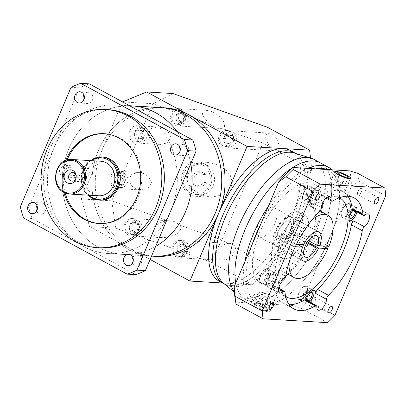<?xml version="1.0" encoding="UTF-8"?>
<svg xmlns="http://www.w3.org/2000/svg" width="406" height="406" viewBox="0 0 406 406"><rect width="100%" height="100%" fill="white"/><g stroke="black" fill="none" stroke-linecap="round" stroke-linejoin="round"><path stroke-width="0.3" stroke-dasharray="2.03 1.52" d="M291.341 231.826A16.438 7.45 118.5 0 0 291.148 216.9A16.438 7.45 118.5 0 0 275.278 230.872A16.438 7.45 118.5 0 0 275.466 245.797A16.438 7.45 118.5 0 0 291.341 231.826A16.438 7.45 118.5 0 0 291.148 216.9A16.438 7.45 118.5 0 0 275.278 230.872A16.438 7.45 118.5 0 0 275.466 245.797A16.438 7.45 118.5 0 0 291.341 231.826M275.07 222.995A16.438 7.45 118.5 0 0 274.877 208.07A16.438 7.45 118.5 0 0 259.008 222.041A16.438 7.45 118.5 0 0 259.195 236.967A16.438 7.45 118.5 0 0 275.07 222.995M223.61 283.271A74.41 33.713 118.5 0 0 226.122 284.976A74.41 33.713 118.5 0 0 297.963 221.742A74.41 33.713 118.5 0 0 297.106 154.178A74.41 33.713 118.5 0 0 294.309 152.996M223.412 283.505A74.41 33.713 118.5 0 0 295.253 220.27A74.41 33.713 118.5 0 0 294.396 152.707A74.41 33.713 118.5 0 1 295.253 220.27A74.41 33.713 118.5 0 1 223.412 283.505M244.859 261.631A77.871 35.281 118.5 0 0 254.481 304.302L246.168 299.79A77.871 35.281 118.5 0 1 235.784 283.018A77.871 35.281 118.5 0 0 246.168 299.79A77.871 35.281 118.5 0 0 321.349 233.617A77.871 35.281 118.5 0 0 320.451 162.907A77.871 35.281 118.5 0 1 321.349 233.617A77.871 35.281 118.5 0 1 246.168 299.79L239.85 296.365A77.871 35.281 118.5 0 0 315.036 230.187A77.871 35.281 118.5 0 0 314.137 159.482M234.328 291.518A77.871 35.281 118.5 0 0 237.221 294.578A77.871 35.281 118.5 0 0 239.85 296.365M98.643 247.442A74.41 64.889 93.4 0 1 64.503 162.04A74.41 64.889 93.4 0 1 131.64 105.849A74.41 64.889 93.4 0 0 64.503 162.04A74.41 64.889 93.4 0 0 98.643 247.442A74.41 64.889 93.4 0 0 122.79 254.405A74.41 64.889 93.4 0 1 98.643 247.442M128.23 249.203A74.41 64.889 93.4 0 1 94.09 163.801A74.41 64.889 93.4 0 1 161.228 107.61A74.41 64.889 93.4 0 0 94.09 163.801A74.41 64.889 93.4 0 0 128.23 249.203A74.41 64.889 93.4 0 0 152.377 256.171A74.41 64.889 93.4 0 1 128.23 249.203M177.016 131.478A74.41 64.889 93.4 0 1 190.759 163.679A74.41 64.889 93.4 0 0 177.016 131.478M89.234 83.844A99.5 86.772 -86.6 0 0 79.485 87.848L28.755 207.364A99.5 86.772 -86.6 0 0 32.089 218.474L83.849 246.559A74.41 64.889 93.4 0 1 54.12 147.606A74.41 64.889 93.4 0 1 116.847 104.966A74.41 64.889 93.4 0 1 140.994 111.934A74.41 64.889 93.4 0 1 170.723 210.887A74.41 64.889 93.4 0 1 107.996 253.527L122.79 254.405A74.41 64.889 93.4 0 0 155.615 246.472A74.41 64.889 93.4 0 1 122.79 254.405L151.524 256.12M132.808 257.521A5.623 4.902 93.4 0 1 137.198 254.993A5.623 4.902 93.4 0 1 139.025 255.521A5.623 4.902 93.4 0 1 141.603 261.971A5.623 4.902 93.4 0 1 136.528 266.219A5.623 4.902 93.4 0 1 134.706 265.697A5.623 4.902 93.4 0 1 132.468 263.19M179.792 146.83A5.623 4.902 93.4 0 1 184.187 144.303A5.623 4.902 93.4 0 1 186.009 144.825A5.623 4.902 93.4 0 1 188.592 151.281A5.623 4.902 93.4 0 1 183.517 155.528A5.623 4.902 93.4 0 1 181.69 155.001A5.623 4.902 93.4 0 1 179.457 152.494M83.92 94.801A5.623 4.902 93.4 0 1 88.31 92.274A5.623 4.902 93.4 0 1 90.137 92.796A5.623 4.902 93.4 0 1 92.715 99.252A5.623 4.902 93.4 0 1 87.645 103.5A5.623 4.902 93.4 0 1 85.818 102.972A5.623 4.902 93.4 0 1 83.58 100.465M36.936 205.492A5.623 4.902 93.4 0 1 41.326 202.964A5.623 4.902 93.4 0 1 43.153 203.492A5.623 4.902 93.4 0 1 45.731 209.948A5.623 4.902 93.4 0 1 40.656 214.19A5.623 4.902 93.4 0 1 38.834 213.668A5.623 4.902 93.4 0 1 36.596 211.161M99.303 223.533A44.99 39.235 -86.6 0 0 99.856 223.569A44.99 39.235 -86.6 0 0 140.451 189.592A44.99 39.235 -86.6 0 0 119.806 137.954A44.99 39.235 -86.6 0 0 105.205 133.747A44.99 39.235 -86.6 0 0 104.657 133.716M99.851 247.838A69.218 60.362 93.4 0 1 77.389 241.362A69.218 60.362 93.4 0 1 45.629 161.918A69.218 60.362 93.4 0 1 108.082 109.645M67.091 159.979A44.99 39.235 -86.6 0 0 65.122 192.992M65.782 160.421A44.99 39.235 -86.6 0 0 63.879 192.398M79.485 87.848L71.03 87.346M28.755 207.364L20.3 206.862M32.089 218.474L23.634 217.966M107.996 253.527A74.41 64.889 93.4 0 1 83.849 246.559L135.604 274.649M150.108 259.444L131.61 249.406A74.41 64.889 93.4 0 1 101.881 150.453A74.41 64.889 93.4 0 1 164.608 107.813M219.347 281.297A74.41 33.713 118.5 0 0 226.264 283.21A74.41 33.713 118.5 0 0 291.188 218.063L270.589 266.59L235.866 247.751L232.268 255.861L226.741 259.348L221.371 260.282L218.25 259.449C215.393 258.175 214.997 255.232 217.073 250.629C220.6 246.229 224.285 243.869 228.136 243.554A8.653 7.547 93.4 0 1 229.786 243.448A8.653 7.547 93.4 0 1 232.597 244.255A8.653 7.547 93.4 0 1 235.866 247.751M221.833 128.352L219.367 128.413L214.962 127.509L209.278 123.871L202.269 115.126L202.954 111.356L206.755 110.325L210.719 111.203C215.007 112.569 219.133 115.73 223.087 120.694C225.426 125.444 225.01 127.997 221.833 128.352L262.976 143.049L269.335 146.5L265.646 137.954L266.478 134.188L269.056 133.087L271.553 133.879C277.11 135.274 282.337 151.22 277.065 150.692A8.653 7.547 93.4 0 1 275.415 150.804A8.653 7.547 93.4 0 1 272.609 149.992A8.653 7.547 93.4 0 1 269.335 146.5M181.487 109.463A8.653 7.547 93.4 0 1 185.461 119.394A8.653 7.547 93.4 0 1 177.65 125.926A8.653 7.547 93.4 0 1 174.844 125.119A8.653 7.547 93.4 0 1 170.875 115.187A8.653 7.547 93.4 0 1 178.681 108.656A8.653 7.547 93.4 0 1 181.487 109.463M180.634 225.411L180.878 229.05L177.336 233.536L170.007 236.916L162.268 237.708L157.416 236.774C152.844 235.399 151.519 232.399 153.438 227.786C157.558 223.422 162.441 221.138 168.084 220.925L170.545 220.864L174.95 221.772L180.634 225.411L221.777 240.103L262.976 143.049L267.544 127.317M134.833 219.382A8.653 7.547 93.4 0 1 138.801 229.309A8.653 7.547 93.4 0 1 130.996 235.845A8.653 7.547 93.4 0 1 128.189 235.033A8.653 7.547 93.4 0 1 124.216 225.102A8.653 7.547 93.4 0 1 132.026 218.57A8.653 7.547 93.4 0 1 134.833 219.382M162.674 127.88L167.678 130.844L170.84 136.934L167.439 142.897L160.436 144.44L156.031 143.536L151.027 140.572L147.86 134.482L151.265 128.519L158.269 126.976L162.674 127.88M139.938 126.525A8.653 7.547 93.4 0 1 143.912 136.457A8.653 7.547 93.4 0 1 136.101 142.988A8.653 7.547 93.4 0 1 133.295 142.181A8.653 7.547 93.4 0 1 129.326 132.249A8.653 7.547 93.4 0 1 137.132 125.718A8.653 7.547 93.4 0 1 139.938 126.525M143.348 173.408L148.352 176.371L151.514 182.461L148.114 188.425L141.105 189.967L136.705 189.064L131.701 186.1L128.535 180.01L131.94 174.047L138.943 172.504L143.348 173.408M120.612 172.053A8.653 7.547 93.4 0 1 124.581 181.984A8.653 7.547 93.4 0 1 116.776 188.516A8.653 7.547 93.4 0 1 113.969 187.709A8.653 7.547 93.4 0 1 110.001 177.777A8.653 7.547 93.4 0 1 117.806 171.246A8.653 7.547 93.4 0 1 120.612 172.053M216.002 164.131L226.01 170.053L230.344 175.473L232.339 182.233L230.684 189.018L225.533 194.159L211.521 197.245L202.711 195.438L192.708 189.511L188.369 184.096L186.374 177.336L188.029 170.545L193.185 165.404L207.192 162.319L216.002 164.131M203.32 163.374A17.306 15.093 93.4 0 1 211.262 183.233A17.306 15.093 93.4 0 1 195.646 196.301A17.306 15.093 93.4 0 1 190.033 194.682A17.306 15.093 93.4 0 1 182.091 174.819A17.306 15.093 93.4 0 1 197.707 161.75A17.306 15.093 93.4 0 1 203.32 163.374M182.72 241.281A8.653 7.547 93.4 0 1 186.689 251.212A8.653 7.547 93.4 0 1 178.884 257.749A8.653 7.547 93.4 0 1 176.072 256.937A8.653 7.547 93.4 0 1 172.103 247.005A8.653 7.547 93.4 0 1 179.914 240.474A8.653 7.547 93.4 0 1 182.72 241.281M229.375 131.366A8.653 7.547 93.4 0 1 233.343 141.298A8.653 7.547 93.4 0 1 225.538 147.83A8.653 7.547 93.4 0 1 222.732 147.023A8.653 7.547 93.4 0 1 218.763 137.091A8.653 7.547 93.4 0 1 226.568 130.559A8.653 7.547 93.4 0 1 229.375 131.366M179.569 124.195A7.354 6.415 93.4 0 1 176.194 115.756A7.354 6.415 93.4 0 1 182.832 110.199A7.354 6.415 93.4 0 1 185.217 110.889A7.354 6.415 93.4 0 1 188.592 119.328A7.354 6.415 93.4 0 1 181.954 124.886A7.354 6.415 93.4 0 1 179.569 124.195M175.341 123.942A7.354 6.415 93.4 0 1 171.966 115.502A7.354 6.415 93.4 0 1 178.604 109.95A7.354 6.415 93.4 0 1 180.99 110.64A7.354 6.415 93.4 0 1 184.365 119.08A7.354 6.415 93.4 0 1 177.726 124.632A7.354 6.415 93.4 0 1 175.341 123.942M132.914 234.11A7.354 6.415 93.4 0 1 129.539 225.67A7.354 6.415 93.4 0 1 136.172 220.118A7.354 6.415 93.4 0 1 138.563 220.808A7.354 6.415 93.4 0 1 141.933 229.248A7.354 6.415 93.4 0 1 135.299 234.8A7.354 6.415 93.4 0 1 132.914 234.11M128.687 233.861A7.354 6.415 93.4 0 1 125.312 225.421A7.354 6.415 93.4 0 1 131.945 219.864A7.354 6.415 93.4 0 1 134.335 220.554A7.354 6.415 93.4 0 1 137.71 228.994A7.354 6.415 93.4 0 1 131.072 234.546A7.354 6.415 93.4 0 1 128.687 233.861M138.02 141.258A7.354 6.415 93.4 0 1 134.645 132.818A7.354 6.415 93.4 0 1 141.283 127.261A7.354 6.415 93.4 0 1 143.668 127.951A7.354 6.415 93.4 0 1 147.043 136.391A7.354 6.415 93.4 0 1 140.405 141.948A7.354 6.415 93.4 0 1 138.02 141.258M133.792 141.004A7.354 6.415 93.4 0 1 130.417 132.564A7.354 6.415 93.4 0 1 137.055 127.012A7.354 6.415 93.4 0 1 139.441 127.697A7.354 6.415 93.4 0 1 142.816 136.142A7.354 6.415 93.4 0 1 136.177 141.694A7.354 6.415 93.4 0 1 133.792 141.004M118.694 186.785A7.354 6.415 93.4 0 1 115.319 178.346A7.354 6.415 93.4 0 1 121.957 172.794A7.354 6.415 93.4 0 1 124.343 173.479A7.354 6.415 93.4 0 1 127.717 181.918A7.354 6.415 93.4 0 1 121.079 187.476A7.354 6.415 93.4 0 1 118.694 186.785M114.467 186.537A7.354 6.415 93.4 0 1 111.092 178.092A7.354 6.415 93.4 0 1 117.73 172.54A7.354 6.415 93.4 0 1 120.115 173.23A7.354 6.415 93.4 0 1 123.49 181.67A7.354 6.415 93.4 0 1 116.852 187.222A7.354 6.415 93.4 0 1 114.467 186.537M194.926 193.368A15.575 13.581 93.4 0 1 187.78 175.493A15.575 13.581 93.4 0 1 201.828 163.73A15.575 13.581 93.4 0 1 206.882 165.191A15.575 13.581 93.4 0 1 214.028 183.065A15.575 13.581 93.4 0 1 199.975 194.824A15.575 13.581 93.4 0 1 194.926 193.368M190.698 193.114A15.575 13.581 93.4 0 1 183.553 175.24A15.575 13.581 93.4 0 1 197.605 163.481A15.575 13.581 93.4 0 1 202.655 164.937A15.575 13.581 93.4 0 1 209.8 182.812A15.575 13.581 93.4 0 1 195.753 194.575A15.575 13.581 93.4 0 1 190.698 193.114M180.797 256.013A7.354 6.415 93.4 0 1 177.427 247.574A7.354 6.415 93.4 0 1 184.06 242.022A7.354 6.415 93.4 0 1 186.445 242.707A7.354 6.415 93.4 0 1 189.82 251.152A7.354 6.415 93.4 0 1 183.187 256.704A7.354 6.415 93.4 0 1 180.797 256.013M176.574 255.765A7.354 6.415 93.4 0 1 173.2 247.325A7.354 6.415 93.4 0 1 179.833 241.768A7.354 6.415 93.4 0 1 182.223 242.458A7.354 6.415 93.4 0 1 185.593 250.898A7.354 6.415 93.4 0 1 178.96 256.45A7.354 6.415 93.4 0 1 176.574 255.765M227.456 146.099A7.354 6.415 93.4 0 1 224.082 137.659A7.354 6.415 93.4 0 1 230.72 132.102A7.354 6.415 93.4 0 1 233.105 132.792A7.354 6.415 93.4 0 1 236.48 141.232A7.354 6.415 93.4 0 1 229.842 146.789A7.354 6.415 93.4 0 1 227.456 146.099M223.229 145.845A7.354 6.415 93.4 0 1 219.854 137.406A7.354 6.415 93.4 0 1 226.492 131.854A7.354 6.415 93.4 0 1 228.877 132.539A7.354 6.415 93.4 0 1 232.252 140.983A7.354 6.415 93.4 0 1 225.614 146.536A7.354 6.415 93.4 0 1 223.229 145.845M229.157 143.993L224.878 143.11L223.467 138.41L226.335 134.599L230.608 135.477L232.019 140.177L229.157 143.993L231.689 144.145L227.416 143.262L226.005 138.563L228.867 134.746L233.145 135.629L234.556 140.329L231.689 144.145M177.468 252.065L177.173 247.087L180.792 244.234L184.705 246.361L184.999 251.334L181.386 254.186L177.468 252.065L180.005 252.212L179.711 247.239L183.329 244.387L187.242 246.513L187.536 251.487L183.918 254.339L180.005 252.212M192.155 183.664L191.683 175.702L197.473 171.139L203.736 174.539L204.208 182.502L198.417 187.064L192.155 183.664L195.113 183.842L194.641 175.879L200.432 171.317L206.695 174.717L207.167 182.68L201.376 187.242L195.113 183.842M114.705 179.102L117.573 175.285L121.846 176.168L123.262 180.863L120.394 184.679L116.116 183.796L114.705 179.102L117.243 179.249L120.105 175.438L124.383 176.316L125.794 181.015L122.932 184.831L118.653 183.948L117.243 179.249M135.878 130.356L140.227 129.935L142.658 134.031L140.74 138.553L136.391 138.974L133.96 134.873L135.878 130.356L142.765 130.087L145.191 134.183L143.272 138.705L138.928 139.121L136.497 135.025L138.416 130.504M129.58 230.161L129.286 225.183L132.904 222.331L136.817 224.457L137.116 229.431L133.498 232.283L129.58 230.161L132.117 230.309L131.823 225.335L135.442 222.483L139.354 224.609L139.649 229.583L136.03 232.435L132.117 230.309M180.695 112.477L183.979 115.7L183.142 120.612L179.016 122.307L175.732 119.085L176.574 114.172L180.695 112.477L183.233 112.629L186.516 115.847L185.679 120.765L181.553 122.46L178.27 119.237L179.107 114.319L183.233 112.629M223.467 138.41L226.005 138.563M224.878 143.11L227.416 143.262M226.335 134.599L228.867 134.746M230.608 135.477L233.145 135.629M232.019 140.177L234.556 140.329M180.792 244.234L183.329 244.387M177.173 247.087L179.711 247.239M184.705 246.361L187.242 246.513M184.999 251.334L187.536 251.487M181.386 254.186L183.918 254.339M197.473 171.139L200.432 171.317M191.683 175.702L194.641 175.879M203.736 174.539L206.695 174.717M204.208 182.502L207.167 182.68M198.417 187.064L201.376 187.242M121.846 176.168L124.383 176.316M117.573 175.285L120.105 175.438M123.262 180.863L125.794 181.015M120.394 184.679L122.932 184.831M116.116 183.796L118.653 183.948M142.658 134.031L145.191 134.183M140.227 129.935L142.765 130.087M140.74 138.553L143.272 138.705M136.391 138.974L138.928 139.121M133.96 134.873L136.497 135.025M132.904 222.331L135.442 222.483M129.286 225.183L131.823 225.335M136.817 224.457L139.354 224.609M137.116 229.431L139.649 229.583M133.498 232.283L136.03 232.435M183.142 120.612L185.679 120.765M183.979 115.7L186.516 115.847M179.016 122.307L181.553 122.46M175.732 119.085L178.27 119.237M176.574 114.172L179.107 114.319M277.065 150.692L311.783 169.535L291.188 218.063A74.41 33.713 118.5 0 0 290.326 150.499M228.136 243.554L221.777 240.103L210.399 261.941L252.471 284.773L222.452 282.982M311.783 169.535L310.499 158.025M172.956 93.532L152.915 103.738L209.278 123.871M252.471 284.773L270.589 266.59M155.757 256.369A74.41 64.889 93.4 0 1 131.61 249.406L89.579 226.594L115.811 228.157L210.399 261.941M115.811 228.157L111.716 200.797L81.281 198.981L89.579 226.594M168.084 220.925L111.716 200.797L152.915 103.738L122.521 101.906M81.281 198.981L122.48 101.926M81.175 181.396A4.324 3.771 -86.6 0 0 82.575 181.802A4.324 3.771 -86.6 0 0 86.478 178.533A4.324 3.771 -86.6 0 0 84.494 173.57A4.324 3.771 -86.6 0 0 83.093 173.164A4.324 3.771 -86.6 0 0 79.185 176.432A4.324 3.771 -86.6 0 0 81.175 181.396M80.586 175.915C82.032 175.615 83.337 173.986 84.494 171.033C85.757 168.282 85.788 166.78 84.575 166.521L64.285 165.313L59.357 169.038L59.789 174.56L80.586 175.915L84.707 178.153L64.417 176.945A5.192 2.35 -61.5 0 1 63.935 176.808A5.192 2.35 -61.5 0 1 64.097 171.606A5.192 2.35 -61.5 0 1 68.406 167.551L88.696 168.759A5.192 2.35 -61.5 0 1 89.178 168.891A5.192 2.35 -61.5 0 1 89.239 173.606A5.192 2.35 -61.5 0 1 84.707 178.153M102.718 157A21.63 18.864 -86.6 0 0 83.2 173.332A21.63 18.864 -86.6 0 0 93.126 198.158A21.63 18.864 -86.6 0 0 100.145 200.183M89.178 168.891L85.027 166.643L88.696 168.759M100.769 161.218A17.306 15.093 -86.6 0 0 85.159 174.286A17.306 15.093 -86.6 0 0 93.096 194.144A17.306 15.093 -86.6 0 0 98.714 195.763M289.371 233.242A12.114 5.486 -61.5 0 1 278.206 242.362A12.114 5.486 -61.5 0 1 278.069 231.364A12.114 5.486 -61.5 0 1 289.762 221.072A12.114 5.486 -61.5 0 1 290.366 230.892L292.482 231.019A16.423 7.44 118.5 0 0 291.818 217.281A16.423 7.44 118.5 0 0 275.963 231.237A16.423 7.44 118.5 0 0 276.151 246.153A16.423 7.44 118.5 0 0 291.483 233.369L289.371 233.242L306.89 242.747M292.482 231.019L297.913 233.963A16.438 7.45 118.5 0 1 297.441 235.14A16.438 7.45 118.5 0 1 296.918 236.312L300.729 236.541A24.228 10.977 118.5 0 0 301.247 235.363A24.228 10.977 118.5 0 0 301.724 234.191L297.913 233.963M291.483 233.369L296.918 236.312M290.366 230.892L308.316 240.631M254.481 304.302A77.871 35.281 118.5 0 0 301.308 283.139A77.871 35.281 118.5 0 0 329.667 238.129A77.871 35.281 118.5 0 0 336.544 218.215A77.871 35.281 118.5 0 0 332.103 169.825M252.08 244.63A75.277 34.109 118.5 0 0 258.668 303.48A75.277 34.109 118.5 0 0 269.787 304.145A75.277 34.109 118.5 0 0 302.16 282.2A75.277 34.109 118.5 0 0 324.78 248.959A75.277 34.109 118.5 0 0 329.57 238.692A75.277 34.109 118.5 0 0 333.519 228.37L351.398 186.247L358.584 181.117A99.5 45.086 118.5 0 0 357.711 173.316M302.653 188.176A3.634 1.644 118.5 0 0 302.612 184.877A3.634 1.644 118.5 0 0 300.577 185.699A3.634 1.644 118.5 0 0 299.1 187.963A3.634 1.644 118.5 0 0 298.73 189.11A3.634 1.644 118.5 0 0 299.146 191.262A3.634 1.644 118.5 0 0 302.653 188.176M361.487 191.683A3.634 1.644 118.5 0 0 361.447 188.379A3.634 1.644 118.5 0 0 359.411 189.206A3.634 1.644 118.5 0 0 357.94 191.47A3.634 1.644 118.5 0 0 357.564 192.611A3.634 1.644 118.5 0 0 357.98 194.768A3.634 1.644 118.5 0 0 361.487 191.683M315.239 300.633A3.634 1.644 118.5 0 0 315.198 297.334A3.634 1.644 118.5 0 0 313.168 298.161A3.634 1.644 118.5 0 0 311.691 300.425A3.634 1.644 118.5 0 0 311.316 301.567A3.634 1.644 118.5 0 0 311.732 303.724A3.634 1.644 118.5 0 0 315.239 300.633M256.404 297.126A3.634 1.644 118.5 0 0 256.364 293.827A3.634 1.644 118.5 0 0 254.329 294.654A3.634 1.644 118.5 0 0 252.852 296.918A3.634 1.644 118.5 0 0 252.481 298.06A3.634 1.644 118.5 0 0 252.897 300.217A3.634 1.644 118.5 0 0 256.404 297.126M303.597 244.782L281.901 233.008A16.438 7.45 118.5 0 0 281.378 234.181A16.438 7.45 118.5 0 0 280.906 235.358L277.095 235.13A24.228 10.977 118.5 0 1 277.572 233.952A24.228 10.977 118.5 0 1 278.09 232.78L282.16 234.988L276.659 234.663L294.284 244.224L296.451 244.356M341.522 187.811A8.48 1.568 23 0 0 329.576 184.253A8.48 1.568 23 0 0 333.24 187.318A8.48 1.568 23 0 0 345.186 190.876A8.48 1.568 23 0 0 341.522 187.811M333.153 187.313A8.653 1.599 23 0 0 345.349 190.947A8.653 1.599 23 0 0 341.608 187.816A8.653 1.599 23 0 0 329.418 184.187A8.653 1.599 23 0 0 333.153 187.313M263.058 295.487A8.48 1.568 -157 0 1 259.393 292.421A8.48 1.568 -157 0 1 271.34 295.979A8.48 1.568 -157 0 1 275.004 299.049A8.48 1.568 -157 0 1 263.058 295.487M257.739 308.012A8.48 1.568 -157 0 1 254.075 304.947A8.48 1.568 -157 0 1 266.026 308.504A8.48 1.568 -157 0 1 269.685 311.569A8.48 1.568 -157 0 1 257.739 308.012M266.108 308.509A8.653 1.599 -157 0 1 269.848 311.641A8.653 1.599 -157 0 1 257.658 308.007A8.653 1.599 -157 0 1 253.917 304.876A8.653 1.599 -157 0 1 266.108 308.509M271.426 295.984A8.653 1.599 -157 0 1 275.161 299.115A8.653 1.599 -157 0 1 262.971 295.482A8.653 1.599 -157 0 1 259.236 292.356A8.653 1.599 -157 0 1 271.426 295.984M275.542 232.851A24.228 10.977 118.5 0 0 275.821 254.851A24.228 10.977 118.5 0 0 299.212 234.262A24.228 10.977 118.5 0 0 298.933 212.262A24.228 10.977 118.5 0 0 275.542 232.851M300.729 236.541L304.794 238.743L310.296 239.073L322.937 245.934M289.245 261.971A35.474 16.073 118.5 0 1 293.284 246.574L275.659 237.008L281.16 237.337A24.228 10.977 118.5 0 0 281.921 258.16A24.228 10.977 118.5 0 0 304.794 238.743M281.16 237.337L277.095 235.13M339.335 197.788A56.241 25.482 118.5 0 0 326.201 198.23M325.688 198.432A56.241 25.482 118.5 0 0 285.662 245.899A56.241 25.482 118.5 0 0 279.14 286.357M287.834 274.167A56.241 25.482 118.5 0 0 314.848 235.196A56.241 25.482 118.5 0 0 321.674 211.81M322.318 203.655A56.241 25.482 118.5 0 0 314.198 184.126A56.241 25.482 118.5 0 0 259.901 231.917A56.241 25.482 118.5 0 0 260.55 282.987A56.241 25.482 118.5 0 0 285.768 275.913M321.41 207.496L310.565 201.615A3.461 1.568 -61.5 0 1 308.661 205.644A63.163 28.618 118.5 0 0 282.282 245.696A63.163 28.618 118.5 0 0 274.877 270.274A3.461 1.568 -61.5 0 1 274.471 271.619A3.461 1.568 -61.5 0 1 272.644 274.157L283.495 280.044M356.935 211.891A7.267 3.294 118.5 0 0 356.047 207.862A7.267 3.294 118.5 0 0 349.028 214.038A7.267 3.294 118.5 0 0 349.109 220.636A7.267 3.294 118.5 0 0 349.343 220.737M342.248 210.359A7.267 3.294 118.5 0 0 342.334 216.956A7.267 3.294 118.5 0 0 349.348 210.78A7.267 3.294 118.5 0 0 349.267 204.182A7.267 3.294 118.5 0 0 342.248 210.359M310.488 196.763A7.267 3.294 118.5 0 0 310.575 203.36A7.267 3.294 118.5 0 0 317.588 197.184A7.267 3.294 118.5 0 0 317.507 190.587A7.267 3.294 118.5 0 0 310.488 196.763M303.708 193.083A7.267 3.294 118.5 0 0 303.795 199.681A7.267 3.294 118.5 0 0 310.813 193.505A7.267 3.294 118.5 0 0 310.727 186.907A7.267 3.294 118.5 0 0 303.708 193.083M267.432 279.14A7.267 3.294 118.5 0 0 267.518 285.743A7.267 3.294 118.5 0 0 274.532 279.567A7.267 3.294 118.5 0 0 274.451 272.964A7.267 3.294 118.5 0 0 267.432 279.14M260.652 275.461A7.267 3.294 118.5 0 0 260.738 282.063A7.267 3.294 118.5 0 0 267.757 275.887A7.267 3.294 118.5 0 0 267.671 269.285A7.267 3.294 118.5 0 0 260.652 275.461M313.199 290.376A7.267 3.294 118.5 0 0 312.99 290.239A7.267 3.294 118.5 0 0 305.972 296.416A7.267 3.294 118.5 0 0 306.058 303.013A7.267 3.294 118.5 0 0 309.489 301.957M299.192 292.736A7.267 3.294 118.5 0 0 299.278 299.334A7.267 3.294 118.5 0 0 306.291 293.157A7.267 3.294 118.5 0 0 306.21 286.56A7.267 3.294 118.5 0 0 299.192 292.736M278.389 289.366L272.111 285.956A7.785 3.527 118.5 0 0 276.146 280.313A7.785 3.527 118.5 0 0 276.055 273.243A7.785 3.527 118.5 0 0 272.644 274.157M268.011 275.902A7.785 3.527 118.5 0 0 267.919 268.828A7.785 3.527 118.5 0 0 260.398 275.446A7.785 3.527 118.5 0 0 260.49 282.52A7.785 3.527 118.5 0 0 268.011 275.902M310.565 201.615A7.785 3.527 118.5 0 0 311.681 204.553A7.785 3.527 118.5 0 0 319.197 197.935A7.785 3.527 118.5 0 0 320.222 193.906L326.805 197.473M311.062 193.52A7.785 3.527 118.5 0 0 310.976 186.45A7.785 3.527 118.5 0 0 303.455 193.068A7.785 3.527 118.5 0 0 303.546 200.138A7.785 3.527 118.5 0 0 311.062 193.52M365.009 215.002L354.164 209.115A7.785 3.527 118.5 0 0 353.286 209.917M349.602 210.795A7.785 3.527 118.5 0 0 349.515 203.726A7.785 3.527 118.5 0 0 341.994 210.344A7.785 3.527 118.5 0 0 342.085 217.413A7.785 3.527 118.5 0 0 349.602 210.795M306.545 293.173A7.785 3.527 118.5 0 0 306.459 286.103A7.785 3.527 118.5 0 0 298.938 292.721A7.785 3.527 118.5 0 0 299.029 299.79A7.785 3.527 118.5 0 0 306.545 293.173M306.9 291.082A94.309 42.731 -61.5 0 1 292.533 305.5L300.567 307.941A99.5 45.086 118.5 0 0 307.849 300.633L306.9 291.082L333.519 228.37A75.277 34.109 118.5 0 0 336.219 219.443A75.277 34.109 118.5 0 0 326.931 169.515M236.023 304.099L235.922 302.125L292.533 305.5M307.824 168.378A77.871 35.281 118.5 0 0 268.508 205.928M281.901 233.008L278.09 232.78M275.659 237.008A35.474 16.073 118.5 0 0 276.557 268.046A35.474 16.073 118.5 0 0 310.296 239.073M293.284 246.574L295.319 246.696M272.111 285.956A3.461 1.568 -61.5 0 1 273.659 285.525A3.461 1.568 -61.5 0 1 274.146 286.433A63.163 28.618 118.5 0 0 283.012 303.049A63.163 28.618 118.5 0 0 289.143 304.688M347.978 196.271A63.163 28.618 118.5 0 0 343.263 192.023A63.163 28.618 118.5 0 0 321.892 195.083A3.461 1.568 -61.5 0 1 320.72 195.256A3.461 1.568 -61.5 0 1 320.222 193.906M235.922 302.125A94.309 42.731 -61.5 0 1 234.972 297.527M349.678 170.875A94.309 42.731 -61.5 0 1 351.398 186.247M315.812 168.855A75.277 34.109 118.5 0 0 260.819 224.036M385.7 195.829L358.584 181.117M327.683 322.658L300.567 307.941M334.97 315.345L307.849 300.633M279.912 288.915A56.241 25.482 118.5 0 0 285.702 296.613M305.556 299.821A3.461 1.568 -61.5 0 1 306.048 301.171L316.898 307.058M306.165 300.151A7.785 3.527 118.5 0 0 306.048 301.171M354.164 209.115A3.461 1.568 -61.5 0 1 352.611 209.547M308.063 295.177L307.083 296.481L306.987 297.349M272.903 274.832L269.828 276.968L267.909 281.485L269.066 283.87L272.137 281.739L274.055 277.217L272.903 274.832L268.833 272.624L265.763 274.76L269.828 276.968M316.482 197.118L316.919 193.134L314.483 192.987L311.6 196.829L311.158 200.813L313.599 200.96L316.482 197.118L312.412 194.91L312.853 190.927L316.919 193.134M349.647 216.043L349.53 216.434M351.977 211.48L351.423 211.861L350.738 213.48M355.047 210.871L354.494 209.729L353.819 210.201M303.013 294.274L302.572 298.258L305.013 298.405L307.895 294.563L308.337 290.579L305.896 290.432L303.013 294.274L307.083 296.481M305.896 290.432L309.966 292.64M308.337 290.579L312.402 292.787M307.895 294.563L308.337 294.807M305.013 298.405L306.763 299.354M302.572 298.258L306.642 300.465M349.662 214.429L351.581 209.907L350.429 207.522L347.358 209.653L345.44 214.175L346.592 216.56L349.662 214.429L350.211 214.723M346.592 216.56L350.662 218.768M345.44 214.175L349.505 216.383M347.358 209.653L351.423 211.861M350.429 207.522L354.494 209.729M351.581 209.907L353.073 210.719M312.853 190.927L310.412 190.779L307.53 194.621L307.088 198.61L309.529 198.752L312.412 194.91M309.529 198.752L313.599 200.96M307.088 198.61L311.158 200.813M307.53 194.621L311.6 196.829M310.412 190.779L314.483 192.987M265.763 274.76L263.844 279.277L264.996 281.662L268.072 279.531L269.99 275.009L268.833 272.624M269.99 275.009L274.055 277.217M268.072 279.531L272.137 281.739M264.996 281.662L269.066 283.87M263.844 279.277L267.909 281.485M328.921 246.29L311.295 236.723L305.794 236.399A24.228 10.977 118.5 0 0 305.033 215.576A24.228 10.977 118.5 0 0 282.16 234.988M305.794 236.399L301.724 234.191M312.219 219.636A35.474 16.073 118.5 0 0 294.284 244.224M311.295 236.723A35.474 16.073 118.5 0 0 310.397 205.69A35.474 16.073 118.5 0 0 276.659 234.663M297.613 244.427L280.906 235.358M264.808 308.433L267.412 310.554L264.484 310.377L258.952 308.083L256.348 305.962L259.277 306.139L264.808 308.433L268.133 300.607L270.736 302.724L267.808 302.551L262.276 300.257L259.673 298.136L262.601 298.308L268.133 300.607M262.601 298.308L259.277 306.139M259.673 298.136L256.348 305.962M262.276 300.257L258.952 308.083M267.808 302.551L264.484 310.377M270.736 302.724L267.412 310.554M336.447 182.695L341.979 184.989L344.907 185.161L342.304 183.045L336.772 180.751L333.844 180.574L336.447 182.695L339.771 174.869M333.844 180.574L337.168 172.748M336.772 180.751L339.396 174.565M342.304 183.045L344.877 176.986M344.907 185.161L348.231 177.336M341.979 184.989L345.303 177.163M91.857 198.082A21.63 18.864 93.4 0 1 81.931 173.255A21.63 18.864 93.4 0 1 101.449 156.924M90.777 160.619A20.767 18.108 -86.6 0 0 88.721 195.169M63.93 192.408A17.306 15.093 93.4 0 1 55.992 172.545A17.306 15.093 93.4 0 1 71.603 159.477M68.406 167.551L64.285 165.313M64.417 176.945L60.296 174.707M285.728 276.161L274.877 270.274M274.146 286.433L284.992 292.32M308.661 205.644L319.507 211.531M332.737 200.97L321.892 195.083M274.877 208.07L318.943 231.983M226.122 284.976L224.792 284.256M234.374 292.213L237.221 294.578M297.106 154.178L295.776 153.453M259.195 236.967L303.262 260.88M128.078 265.717L136.528 266.219M175.062 155.026L183.517 155.528M79.19 102.997L87.645 103.5M32.201 213.688L40.656 214.19M99.856 223.569L98.754 223.503M116.847 104.966L129.555 105.727M128.748 254.491L137.198 254.993M175.732 143.795L184.187 144.303M79.86 91.766L88.31 92.274M32.871 202.462L41.326 202.964M105.205 133.747L104.109 133.681M177.65 125.926L219.367 128.413M130.996 235.845L162.268 237.708M136.101 142.988L160.436 144.44M116.776 188.516L141.105 189.967M195.646 196.301L211.521 197.245M178.884 257.749L221.371 260.282M225.538 147.83L275.415 150.804M182.832 110.199L178.604 109.95M136.172 220.118L131.945 219.864M141.283 127.261L137.055 127.012M121.957 172.794L117.73 172.54M201.828 163.73L197.605 163.481M184.06 242.022L179.833 241.768M230.72 132.102L226.492 131.854M229.842 146.789L225.614 146.536M183.187 256.704L178.96 256.45M199.975 194.824L195.753 194.575M121.079 187.476L116.852 187.222M140.405 141.948L136.177 141.694M135.299 234.8L131.072 234.546M181.954 124.886L177.726 124.632M226.568 130.559L269.056 133.087M179.914 240.474L229.786 243.448M197.707 161.75L207.192 162.319M117.806 171.246L138.943 172.504M137.132 125.718L158.269 126.976M132.026 218.57L170.545 220.864M178.681 108.656L206.755 110.325M82.575 181.802L72.09 181.177M89.827 160.563L83.793 167.856L81.22 177.386L82.641 187.156L87.767 195.113M63.935 176.808L59.789 174.56M83.093 173.164L72.608 172.54M278.206 242.362L305.327 257.079M291.818 217.281L318.634 231.836M276.151 246.153L302.972 260.703M289.762 221.072L316.883 235.784M302.16 282.2L301.308 283.139M302.612 184.877L319.42 193.997M298.73 189.11L299.166 187.141L300.577 185.699M361.447 188.379L378.26 197.504M357.564 192.611L358.001 190.647L359.411 189.206M315.198 297.334L332.012 306.459M311.316 301.567L311.752 299.603L313.168 298.161M256.364 293.827L273.172 302.952M252.481 298.06L252.918 296.096L254.329 294.654M329.576 184.253L334.767 172.022M345.349 190.947L350.662 178.422M259.393 292.421L254.075 304.947M275.161 299.115L269.848 311.641M281.921 258.16L275.821 254.851M314.198 184.126L339.964 198.108M349.109 220.636L342.334 216.956M310.575 203.36L303.795 199.681M267.518 285.743L260.738 282.063M306.058 303.013L299.278 299.334M267.919 268.828L276.055 273.243M310.976 186.45L329.956 196.753M349.515 203.726L368.496 214.028M306.459 286.103L314.594 290.518M286.25 273.309L276.557 268.046M283.012 303.049L293.858 308.936M343.263 192.023L354.108 197.91M299.029 299.79L318.01 310.093M342.085 217.413L350.221 221.828M303.546 200.138L311.681 204.553M260.49 282.52L279.47 292.817M312.99 290.239L306.21 286.56M274.451 272.964L267.671 269.285M317.507 190.587L310.727 186.907M356.047 207.862L349.267 204.182M273.659 285.525L278.582 288.194M326.013 198.123L320.72 195.256M260.55 282.987L286.311 296.969M305.033 215.576L298.933 212.262M320.035 210.917L310.397 205.69M259.236 292.356L253.917 304.876M275.004 299.049L269.685 311.569M329.418 184.187L334.732 171.662M345.186 190.876L350.378 178.65M252.897 300.217L269.706 309.342M311.732 303.724L328.545 312.848M357.98 194.768L374.794 203.893M299.146 191.262L315.954 200.386M336.219 219.443L336.544 218.215"/><path stroke-width="0.61" d="M332.103 169.825A77.871 35.281 118.5 0 0 328.769 167.419L314.137 159.482A77.871 35.281 118.5 0 0 311.209 158.249L294.309 152.996A74.41 33.713 118.5 0 0 225.264 217.408A74.41 33.713 118.5 0 0 223.61 283.271L234.374 292.213M295.776 153.453L294.396 152.707A74.41 33.713 118.5 0 0 222.554 215.936A74.41 33.713 118.5 0 0 223.412 283.505L219.347 281.297A74.41 33.713 118.5 0 1 218.484 213.734L189.912 281.043L150.108 259.444M245.27 229.08A77.871 35.281 118.5 0 0 235.784 283.018A77.871 35.281 118.5 0 1 245.27 229.08A77.871 35.281 118.5 0 1 320.451 162.907A77.871 35.281 118.5 0 0 245.27 229.08M311.209 158.249A77.871 35.281 118.5 0 0 238.951 225.655A77.871 35.281 118.5 0 0 234.328 291.518M129.555 105.727L131.64 105.849A74.41 64.889 93.4 0 1 155.787 112.812A74.41 64.889 93.4 0 1 177.016 131.478A74.41 64.889 93.4 0 0 155.787 112.812A74.41 64.889 93.4 0 0 131.64 105.849L161.228 107.61A74.41 64.889 93.4 0 1 185.375 114.578A74.41 64.889 93.4 0 1 219.514 199.98A74.41 64.889 93.4 0 1 152.377 256.171L155.757 256.369A74.41 64.889 93.4 0 0 218.484 213.734A74.41 33.713 118.5 0 1 283.408 148.586L247.056 146.419L218.484 213.734A74.41 64.889 93.4 0 0 188.754 114.781L247.056 146.419M190.759 163.679A74.41 64.889 93.4 0 1 155.615 246.472A74.41 64.889 93.4 0 0 190.759 163.679M126.251 265.189A5.623 4.902 -86.6 0 0 128.078 265.717A5.623 4.902 -86.6 0 0 133.153 261.469A5.623 4.902 -86.6 0 0 130.57 255.014A5.623 4.902 -86.6 0 0 128.748 254.491A5.623 4.902 -86.6 0 0 123.673 258.734A5.623 4.902 -86.6 0 0 126.251 265.189M173.235 154.498A5.623 4.902 -86.6 0 0 175.062 155.026A5.623 4.902 -86.6 0 0 180.137 150.778A5.623 4.902 -86.6 0 0 177.559 144.323A5.623 4.902 -86.6 0 0 175.732 143.795A5.623 4.902 -86.6 0 0 170.657 148.043A5.623 4.902 -86.6 0 0 173.235 154.498M77.363 102.469A5.623 4.902 -86.6 0 0 79.19 102.997A5.623 4.902 -86.6 0 0 84.265 98.749A5.623 4.902 -86.6 0 0 81.682 92.294A5.623 4.902 -86.6 0 0 79.86 91.766A5.623 4.902 -86.6 0 0 74.785 96.014A5.623 4.902 -86.6 0 0 77.363 102.469M30.379 213.16A5.623 4.902 -86.6 0 0 32.201 213.688A5.623 4.902 -86.6 0 0 37.276 209.44A5.623 4.902 -86.6 0 0 34.698 202.985A5.623 4.902 -86.6 0 0 32.871 202.462A5.623 4.902 -86.6 0 0 27.796 206.71A5.623 4.902 -86.6 0 0 30.379 213.16M63.879 192.398A44.99 39.235 -86.6 0 0 84.154 219.291A44.99 39.235 -86.6 0 0 98.754 223.503A44.99 39.235 -86.6 0 0 139.349 189.526A44.99 39.235 -86.6 0 0 118.709 137.888A44.99 39.235 -86.6 0 0 104.109 133.681A44.99 39.235 -86.6 0 0 65.782 160.421M65.122 192.992A44.99 39.235 -86.6 0 0 85.255 219.357A44.99 39.235 -86.6 0 0 99.303 223.533M74.851 241.21A69.218 60.362 93.4 0 1 43.097 161.766A69.218 60.362 93.4 0 1 105.55 109.493A69.218 60.362 93.4 0 1 128.012 115.974A69.218 60.362 93.4 0 1 159.766 195.418A69.218 60.362 93.4 0 1 97.313 247.685A69.218 60.362 93.4 0 1 74.851 241.21M105.55 109.493L108.082 109.645A69.218 60.362 93.4 0 1 130.549 116.126A69.218 60.362 93.4 0 1 162.304 195.57A69.218 60.362 93.4 0 1 99.851 247.838L97.313 247.685M132.468 263.19A5.623 4.902 93.4 0 1 132.808 257.521M179.457 152.494A5.623 4.902 93.4 0 1 179.792 146.83M83.58 100.465A5.623 4.902 93.4 0 1 83.92 94.801M36.596 211.161A5.623 4.902 93.4 0 1 36.936 205.492M104.657 133.716A44.99 39.235 -86.6 0 0 67.091 159.979M80.784 83.342A99.5 86.772 -86.6 0 0 71.03 87.346L20.3 206.862A99.5 86.772 -86.6 0 0 23.634 217.966L127.154 274.141A99.5 86.772 -86.6 0 0 136.903 270.142L187.633 150.621A99.5 86.772 -86.6 0 0 184.299 139.517L80.784 83.342L89.234 83.844L192.754 140.019L184.299 139.517M136.903 270.142L145.358 270.645A99.5 86.772 -86.6 0 1 135.604 274.649L127.154 274.141M145.358 270.645L196.088 151.128L187.633 150.621M196.088 151.128A99.5 86.772 -86.6 0 0 192.754 140.019M310.499 158.025L309.616 150.144L267.544 127.317L172.956 93.532L146.723 91.969L188.754 114.781A74.41 64.889 93.4 0 0 164.608 107.813L161.228 107.61A74.41 64.889 93.4 0 1 185.375 114.578A74.41 64.889 93.4 0 1 219.514 199.98A74.41 64.889 93.4 0 1 152.377 256.171L151.524 256.12M309.616 150.144L283.408 148.586A74.41 33.713 118.5 0 1 290.326 150.499L294.396 152.707A74.41 33.713 118.5 0 0 222.554 215.936A74.41 33.713 118.5 0 0 223.412 283.505L224.792 284.256M146.723 91.969L122.521 101.906M222.452 282.982L189.912 281.043M70.69 180.771A4.324 3.771 -86.6 0 0 72.09 181.177A4.324 3.771 -86.6 0 0 75.993 177.909A4.324 3.771 -86.6 0 0 74.009 172.946A4.324 3.771 -86.6 0 0 72.608 172.54A4.324 3.771 -86.6 0 0 68.705 175.808A4.324 3.771 -86.6 0 0 70.69 180.771M67.497 182.989A6.922 6.034 -86.6 0 0 75.577 179.67A6.922 6.034 -86.6 0 0 72.811 170.464A6.922 6.034 -86.6 0 0 64.732 173.783A6.922 6.034 -86.6 0 0 67.497 182.989M87.767 195.113L91.776 198.062L100.145 200.183A21.63 18.864 -86.6 0 0 119.663 183.847A21.63 18.864 -86.6 0 0 109.737 159.025A21.63 18.864 -86.6 0 0 102.718 157L101.449 156.924A21.63 18.864 93.4 0 1 108.468 158.949A21.63 18.864 93.4 0 1 118.395 183.776A21.63 18.864 93.4 0 1 98.876 200.107A21.63 18.864 93.4 0 1 91.857 198.082M71.603 159.477C55.576 157.518 49.045 185.496 63.849 192.383L69.548 194.027L98.714 195.763A17.306 15.093 -86.6 0 0 114.325 182.695A17.306 15.093 -86.6 0 0 106.387 162.836A17.306 15.093 -86.6 0 0 100.769 161.218L71.603 159.477A17.306 15.093 93.4 0 1 77.221 161.101A17.306 15.093 93.4 0 1 85.159 180.959A17.306 15.093 93.4 0 1 69.548 194.027A17.306 15.093 93.4 0 1 63.93 192.408M306.89 242.747L316.487 247.959A12.114 5.486 -61.5 0 1 305.327 257.079A12.114 5.486 -61.5 0 1 305.185 246.082A12.114 5.486 -61.5 0 1 316.883 235.784A12.114 5.486 -61.5 0 1 317.487 245.61L319.598 245.737A16.423 7.44 118.5 0 0 318.938 231.999A16.423 7.44 118.5 0 0 303.079 245.955A16.423 7.44 118.5 0 0 303.272 260.865A16.423 7.44 118.5 0 0 318.603 248.081L316.487 247.959M295.319 246.696L302.597 247.127A16.438 7.45 118.5 0 0 303.262 260.88A16.438 7.45 118.5 0 0 318.608 248.081L307.372 241.986L318.603 248.081L327.921 248.639L322.937 245.934M308.316 240.631L317.487 245.61M260.819 224.036A75.277 34.109 118.5 0 0 256.024 234.308A75.277 34.109 118.5 0 0 252.08 244.63L234.196 286.753L235.15 296.299A99.5 45.086 118.5 0 0 235.856 303.089A99.5 45.086 118.5 0 0 236.023 304.099L263.139 318.811L327.683 322.658A99.5 45.086 118.5 0 0 334.97 315.345L385.7 195.829A99.5 45.086 118.5 0 0 384.827 188.034L357.711 173.316L349.678 170.875L293.066 167.5L293.168 169.469A99.5 45.086 118.5 0 0 285.88 176.783L278.699 181.913L252.08 244.63M268.508 205.928A77.871 35.281 118.5 0 0 253.583 233.597A77.871 35.281 118.5 0 0 244.859 261.631M319.466 197.301A3.634 1.644 118.5 0 0 319.42 193.997A3.634 1.644 118.5 0 0 315.914 197.088A3.634 1.644 118.5 0 0 315.954 200.386A3.634 1.644 118.5 0 0 319.466 197.301M378.301 200.803A3.634 1.644 118.5 0 0 378.26 197.504A3.634 1.644 118.5 0 0 374.753 200.594A3.634 1.644 118.5 0 0 374.794 203.893A3.634 1.644 118.5 0 0 378.301 200.803M332.052 309.758A3.634 1.644 118.5 0 0 332.012 306.459A3.634 1.644 118.5 0 0 328.505 309.545A3.634 1.644 118.5 0 0 328.545 312.848A3.634 1.644 118.5 0 0 332.052 309.758M273.218 306.251A3.634 1.644 118.5 0 0 273.172 302.952A3.634 1.644 118.5 0 0 269.665 306.043A3.634 1.644 118.5 0 0 269.706 309.342A3.634 1.644 118.5 0 0 273.218 306.251M312.219 219.636A35.474 16.073 118.5 0 1 328.023 215.251A35.474 16.073 118.5 0 1 328.921 246.29L319.598 245.731A16.438 7.45 118.5 0 0 318.943 231.983A16.438 7.45 118.5 0 0 303.597 244.782L296.451 244.356M346.841 175.29A8.48 1.568 23 0 0 334.894 171.728A8.48 1.568 23 0 0 338.553 174.793A8.48 1.568 23 0 0 350.505 178.356A8.48 1.568 23 0 0 346.841 175.29M338.472 174.788A8.653 1.599 23 0 0 350.662 178.422A8.653 1.599 23 0 0 346.927 175.296A8.653 1.599 23 0 0 334.732 171.662A8.653 1.599 23 0 0 338.472 174.788M285.702 296.613A56.241 25.482 118.5 0 0 286.311 296.969A56.241 25.482 118.5 0 0 340.609 249.172A56.241 25.482 118.5 0 0 339.964 198.108A56.241 25.482 118.5 0 0 339.335 197.788M326.201 198.23A56.241 25.482 118.5 0 0 325.688 198.432M321.674 211.81A56.241 25.482 118.5 0 0 322.318 203.655M326.556 299.349L315.711 293.462A3.461 1.568 -61.5 0 1 316.167 291.625A3.461 1.568 -61.5 0 1 317.614 289.432L328.459 295.314A3.461 1.568 118.5 0 0 327.018 297.512A3.461 1.568 118.5 0 0 326.556 299.349A7.785 3.527 118.5 0 1 325.531 303.475A7.785 3.527 118.5 0 1 318.01 310.093A7.785 3.527 118.5 0 1 316.898 307.058A3.461 1.568 118.5 0 0 316.401 305.708A3.461 1.568 118.5 0 0 315.229 305.875A63.163 28.618 118.5 0 1 293.858 308.936A63.163 28.618 118.5 0 1 284.992 292.32A3.461 1.568 118.5 0 0 284.51 291.412A3.461 1.568 118.5 0 0 282.957 291.843A7.785 3.527 118.5 0 1 279.47 292.817A7.785 3.527 118.5 0 1 279.384 285.748A7.785 3.527 118.5 0 1 283.495 280.044A3.461 1.568 118.5 0 0 285.322 277.506A3.461 1.568 118.5 0 0 285.728 276.161A63.163 28.618 118.5 0 1 293.127 251.583A63.163 28.618 118.5 0 1 319.507 211.531A3.461 1.568 118.5 0 0 321.41 207.496A7.785 3.527 118.5 0 1 322.44 203.37A7.785 3.527 118.5 0 1 329.956 196.753A7.785 3.527 118.5 0 1 331.073 199.788A3.461 1.568 118.5 0 0 331.565 201.137A3.461 1.568 118.5 0 0 332.737 200.97A63.163 28.618 118.5 0 1 354.108 197.91A63.163 28.618 118.5 0 1 362.974 214.525A3.461 1.568 118.5 0 0 363.461 215.434A3.461 1.568 118.5 0 0 365.009 215.002A7.785 3.527 118.5 0 1 368.496 214.028A7.785 3.527 118.5 0 1 368.587 221.097A7.785 3.527 118.5 0 1 364.476 226.802A3.461 1.568 118.5 0 0 362.243 230.684L351.393 224.797A3.461 1.568 -61.5 0 1 353.626 220.915L364.476 226.802M349.343 220.737A7.267 3.294 118.5 0 0 356.128 214.459A7.267 3.294 118.5 0 0 356.935 211.891M309.489 301.957A7.267 3.294 118.5 0 0 313.072 296.837A7.267 3.294 118.5 0 0 313.199 290.376M353.286 209.917A7.785 3.527 118.5 0 0 350.129 214.759A7.785 3.527 118.5 0 0 350.221 221.828A7.785 3.527 118.5 0 0 353.626 220.915M315.711 293.462A7.785 3.527 118.5 0 0 314.594 290.518A7.785 3.527 118.5 0 0 307.073 297.136A7.785 3.527 118.5 0 0 306.165 300.151M326.931 169.515A75.277 34.109 118.5 0 0 315.812 168.855M328.769 167.419A77.871 35.281 118.5 0 0 307.824 168.378M289.245 261.971A35.474 16.073 118.5 0 0 294.183 277.613A35.474 16.073 118.5 0 0 327.921 248.639M289.143 304.688A63.163 28.618 118.5 0 0 304.383 299.988A3.461 1.568 -61.5 0 1 305.556 299.821L316.401 305.708M363.461 215.434L352.611 209.547A3.461 1.568 -61.5 0 1 352.129 208.638A63.163 28.618 118.5 0 0 347.978 196.271M235.856 303.089L234.972 297.527A94.309 42.731 -61.5 0 1 234.196 286.753M278.699 181.913A94.309 42.731 -61.5 0 1 293.066 167.5M384.827 188.034L320.288 184.187L293.168 169.469M320.288 184.187A99.5 45.086 118.5 0 0 313.001 191.5L285.88 176.783M313.001 191.5L262.266 311.016L235.15 296.299M262.266 311.016A99.5 45.086 118.5 0 0 263.139 318.811M328.459 295.314A63.163 28.618 118.5 0 0 362.243 230.684M317.614 289.432A63.163 28.618 118.5 0 0 351.393 224.797M279.14 286.357A56.241 25.482 118.5 0 0 279.912 288.915M306.763 300.476L309.083 300.613L311.96 296.771L312.402 292.787L309.966 292.64L308.063 295.177M306.987 297.349L306.647 300.415M349.53 216.434L350.662 218.768L353.733 216.637L355.651 212.115L355.047 210.871M350.738 213.48L349.647 216.043M353.819 210.201L351.977 211.48M308.337 294.807L311.96 296.771M306.763 299.354L309.083 300.613M350.211 214.723L353.733 216.637M353.073 210.719L355.651 212.115M285.768 275.913A56.241 25.482 118.5 0 0 287.834 274.167M302.597 247.127L297.613 244.427M339.771 174.869L345.303 177.163L348.231 177.336L345.628 175.214L340.096 172.92L337.168 172.748L339.771 174.869M339.396 174.565L340.096 172.92M344.877 176.986L345.628 175.214M88.721 195.169A20.767 18.108 -86.6 0 0 91.766 197.275A20.767 18.108 -86.6 0 0 116.009 187.318A20.767 18.108 -86.6 0 0 107.717 159.705A20.767 18.108 -86.6 0 0 90.777 160.619M76.465 161.857A16.438 14.337 -86.6 0 0 57.271 169.738A16.438 14.337 -86.6 0 0 63.838 191.602A16.438 14.337 -86.6 0 0 83.032 183.715A16.438 14.337 -86.6 0 0 76.465 161.857M326.805 197.473L331.073 199.788M315.229 305.875L304.383 299.988M352.129 208.638L362.974 214.525M282.957 291.843L278.389 289.366M101.449 156.924L89.827 160.563M318.634 231.836L318.938 231.999M302.972 260.703L303.272 260.865M334.767 172.022L334.894 171.728M294.183 277.613L286.25 273.309M278.582 288.194L284.51 291.412M331.565 201.137L326.013 198.123M328.023 215.251L320.035 210.917M350.378 178.65L350.505 178.356"/></g></svg>

